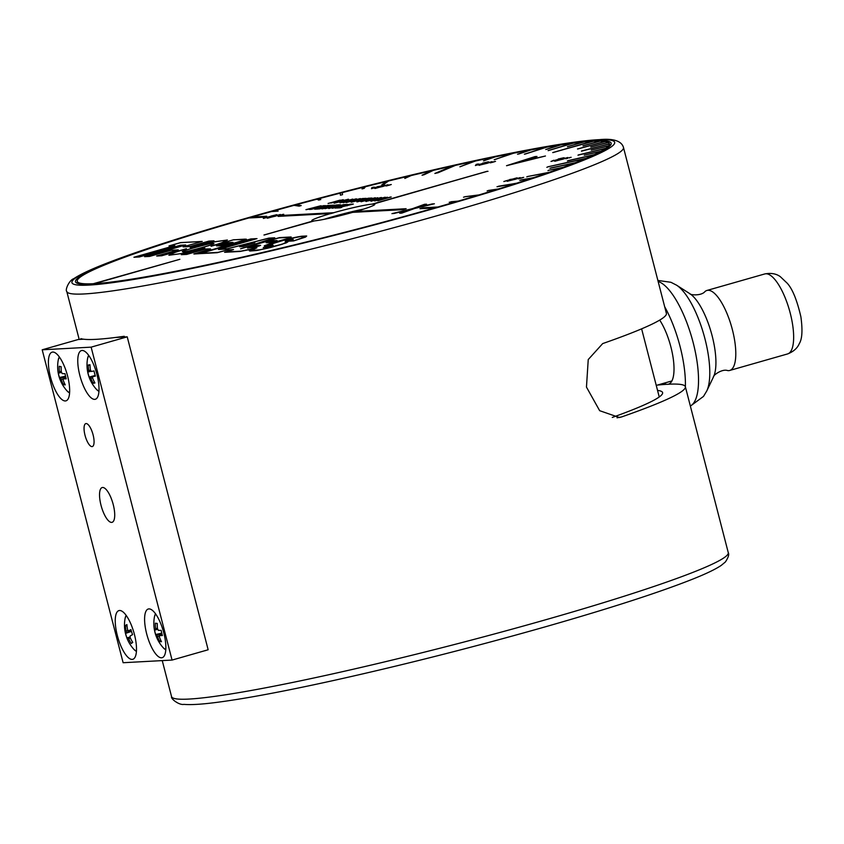 <?xml version="1.0" encoding="UTF-8"?>
<svg xmlns="http://www.w3.org/2000/svg" width="844" height="844" viewBox="0 0 844 844"><rect width="100%" height="100%" fill="white"/><g stroke="black" fill="none" stroke-linecap="round" stroke-linejoin="round"><path stroke-width="1.27" d="M124.437 336.999L124.258 336.292A287.509 20.414 165.5 0 1 80.897 338.644L81.087 339.341M205.546 650.619A287.509 20.414 165.5 0 1 204.818 650.713M657.413 385.086A287.509 20.414 165.5 0 1 666.718 384.305M668.332 384.22A287.509 20.414 165.5 0 1 685.36 386.721A287.509 20.414 165.5 0 1 621.648 416.915L619.412 417.527L599.662 410.69L586.464 387.09L588.236 359.555L602.69 343.582A287.509 20.414 -14.5 0 0 666.391 313.377L623.484 147.489A287.509 20.414 -14.5 0 1 442.383 214.218A287.509 20.414 -14.5 0 1 66.781 291.465C64.809 290.041 69.292 279.997 73.818 278.657C79.568 274.796 89.042 270.238 102.261 264.974C128.71 254.434 166.352 241.869 215.199 227.31C263.328 213.005 314.464 199.078 368.606 185.501C470.076 160.065 562.326 141.581 598.428 139.693A7.237 6.794 86.7 0 0 597.046 139.935L593.765 140.864A276.663 19.644 -14.5 0 0 292.562 205.63A276.663 19.644 -14.5 0 0 75.485 281.759A276.663 19.644 -14.5 0 0 436.907 207.424A276.663 19.644 -14.5 0 0 611.172 143.216A276.663 19.644 -14.5 0 0 594.914 140.811L594.925 140.874A276.663 19.644 -14.5 0 0 593.786 140.937L597.056 139.998A7.163 6.72 -93.3 0 1 598.438 139.766L599.651 139.703M612.29 417.442A264.003 18.747 -14.5 0 0 662.593 392.608A264.003 18.747 -14.5 0 0 657.55 390.413M623.484 147.489C622.397 143.491 617.819 137.867 599.641 139.629A7.237 6.815 87.1 0 0 598.196 139.872L594.914 140.811M599.04 139.693A7.237 6.794 86.7 0 0 598.428 139.693M507.444 181.26L520.231 177.609L507.128 181.217M558.243 158.999L563.813 157.744L561.946 158.619L551.026 161.394L564.235 157.786M552.419 160.951L555.996 160.223M557.409 159.738L558.19 159.284M569.341 157.649L571.156 157.3M267.464 218.153L280.25 214.503L267.147 218.111M267.485 218.216L280.577 214.534M265.839 217.267L264.214 217.351L265.839 217.267M375.031 188.412L387.818 184.762L374.715 188.381M375.052 188.486L388.145 184.804M373.417 187.537L371.782 187.621L373.417 187.537M479.265 165.276L492.063 161.626L478.949 165.234M477.651 164.39L476.016 164.475L477.651 164.39M340.248 207.814L336.735 208.004L349.87 204.248L353.319 204.069L338.94 207.529L341.767 207.381L340.248 207.814M329.054 208.457L340.522 204.754L330.816 207.972L344.341 204.554L328.59 208.405M330.542 207.962L335.606 206.885M318.99 208.964L332.114 205.208L334.604 205.187L322.756 208.753L325.404 207.286L318.99 208.964M319.317 208.943L334.604 205.187M311.088 209.386L323.516 205.672L325.911 205.662L311.088 209.386M310.719 209.407L325.911 205.662M374.947 200.914L387.375 197.201L382.68 198.699L385.128 198.572L391.205 196.99L378.08 200.745L383.619 199.005L381.171 199.131L374.947 200.914M366.254 201.421L377.722 197.728L368.016 200.935L381.541 197.517L365.79 201.368M367.699 200.904L372.805 199.849M357.255 201.864L368.121 198.245L371.951 198.034L357.255 201.864M346.494 202.486L360.124 198.593L355.619 200.418L345.966 202.433M346.504 202.56L350.998 200.735L360.641 198.656M334.509 203.14L348.139 199.247L343.645 201.062L333.992 203.077M334.53 203.204L339.014 201.389L348.656 199.3M279.491 237.607L291.159 236.974L291.085 237.618L286.654 239.316L301.804 236.204L306.699 236.014L305.581 237.069L293.606 240.93L287.551 241.257L291.824 239.696L287.171 240.551L286.496 241.078L287.952 241.838L286.137 242.914L270.207 247.63L256.892 250.489L249.887 251.027L249.265 250.7L252.789 249.001L239.918 251.47L224.578 252.303L232.037 249.919L226.698 250.214L217.151 252.704L199.216 253.675L250.847 238.936L256.987 238.609L220.084 249.138L227.395 248.748L268.877 238.113L274.764 237.797L246.174 247.123L279.491 237.607L291.159 236.974M211.053 246.205L233.661 239.749L246.269 239.464L198.709 253.727L193.867 253.991L210.557 248.896L205.641 249.001L186.735 254.403L181.312 254.688L204.754 247.999L183.496 253.284L168.905 255.247L175.003 252.314L186.429 248.706L161.71 255.764L156.678 256.027L178.263 249.866L171.142 250.257L149.557 256.418L144.598 256.681L185.691 244.96L180.426 245.245L139.344 256.966L133.922 257.262L174.803 245.593L168.99 245.91L180.616 242.587L202.212 241.426L183.127 246.87L190.016 246.501L208.89 241.11L214.007 240.835L190.238 247.619L212.139 242.122L227.374 240.012L221.75 242.766L211.074 246.269L233.661 239.749M281.358 215.463L333.992 212.688L281.358 215.463L278.077 216.402L330.7 213.553A32.547 2.31 -14.5 0 0 311.816 220.643A32.547 2.31 -14.5 0 0 313.229 220.938L313.251 221.012A32.547 2.31 -14.5 0 0 314.116 220.97M313.229 220.938L263.961 235.001L314.453 220.875A32.547 2.31 -14.5 0 0 352.676 212.361L402.852 209.65L406.133 208.711L355.957 211.433A32.547 2.31 -14.5 0 0 374.841 204.343A32.547 2.31 -14.5 0 0 373.428 204.037L487.093 171.311L372.204 204.111A32.547 2.31 -14.5 0 0 333.981 212.614M567.39 146.698L584.101 141.971A274.849 19.517 -14.5 0 1 592.087 141.338L552.714 152.574L593.311 141.275A274.849 19.517 -14.5 0 1 599.578 141.127L583.257 145.833L600.137 141.138A274.849 19.517 -14.5 0 1 604.863 141.486L577.697 149.008L605.243 141.539A274.849 19.517 -14.5 0 1 608.165 142.372L590.737 146.983L608.366 142.478A274.849 19.517 -14.5 0 1 609.421 143.67A274.849 19.517 -14.5 0 1 609.452 143.797L581.453 151.181L609.463 143.955A274.849 19.517 -14.5 0 1 608.714 145.748L591.254 150.137L608.545 145.949A274.849 19.517 -14.5 0 1 605.95 148.206L577.971 155.201L605.602 148.449A274.849 19.517 -14.5 0 1 601.192 151.15L584.248 155.18L600.664 151.435A274.849 19.517 -14.5 0 1 594.471 154.558L567.368 160.972L593.765 154.895A274.849 19.517 -14.5 0 1 586.126 158.292L547.904 166.795L584.67 158.904A274.849 19.517 -14.5 0 1 575.355 162.681L549.95 168.304L574.321 163.082A274.849 19.517 -14.5 0 1 563.106 167.323L548.695 170.277L561.914 167.756A274.849 19.517 -14.5 0 1 549.191 172.313L527.595 176.512L547.851 172.777A274.849 19.517 -14.5 0 1 533.703 177.599L519.756 180.373L532.237 178.095A274.849 19.517 -14.5 0 1 516.771 183.159L497 186.735L515.178 183.675A274.849 19.517 -14.5 0 1 498.519 188.94L488.37 190.47L496.81 189.478A274.849 19.517 -14.5 0 1 479.086 194.901L464.896 196.726L477.271 195.449A274.849 19.517 -14.5 0 1 458.619 200.999L449.198 202.296L456.72 201.558A274.849 19.517 -14.5 0 1 437.93 206.991L423.255 207.793L419.974 208.721L434.649 207.93A274.849 19.517 -14.5 0 1 94.57 283.647L179.877 259.287L93.346 283.711A274.849 19.517 -14.5 0 1 77.237 281.305A274.849 19.517 -14.5 0 1 248.727 217.984L263.402 217.193L266.683 216.254L252.008 217.045A274.849 19.517 -14.5 0 1 271.441 211.58L278.13 211.095L273.467 211.011A274.849 19.517 -14.5 0 1 294.05 205.356L299.124 206.136L301.192 205.577L296.117 204.797A274.849 19.517 -14.5 0 1 317.027 199.195L318.694 200.091L320.783 199.543L319.127 198.646A274.849 19.517 -14.5 0 1 340.216 193.139L340.427 195.207L342.527 194.658L342.316 192.601A274.849 19.517 -14.5 0 1 363.416 187.22L362.023 188.908L364.123 188.381L365.515 186.703A274.849 19.517 -14.5 0 1 386.468 181.502L381.826 184.794L383.893 184.287L388.546 180.996A274.849 19.517 -14.5 0 1 409.192 176.016L404.793 178.432L411.228 175.531A274.849 19.517 -14.5 0 1 431.421 170.815L422.042 175.225L424.026 174.771L433.405 170.351A274.849 19.517 -14.5 0 1 452.331 166.068L434.871 173.453L438.057 172.746L455.517 165.35A274.849 19.517 -14.5 0 1 473.695 161.383L459.874 166.785L475.52 160.993A274.849 19.517 -14.5 0 1 493.413 157.237L483.485 160.887L495.154 156.889A274.849 19.517 -14.5 0 1 512.002 153.513L494.162 159.738L513.627 153.197A274.849 19.517 -14.5 0 1 529.304 150.232L518.522 154.062L530.802 149.958A274.849 19.517 -14.5 0 1 545.192 147.436L525.232 154.062L546.553 147.204A274.849 19.517 -14.5 0 1 559.54 145.126L546.49 149.377L560.754 144.936A274.849 19.517 -14.5 0 1 572.243 143.322L548.094 150.612L573.308 143.195A274.849 19.517 -14.5 0 1 583.204 142.056L567.39 146.698M328.094 203.446L343.244 199.669M340.322 202.782L352.75 199.078L345.249 201.938L356.579 198.867L343.455 202.613L350.956 199.743L340.322 202.782M351.484 202.18L362.35 198.551L366.18 198.351L351.484 202.18M361.359 201.684L374.989 197.791L370.484 199.617L360.842 201.632M361.38 201.758L365.863 199.933L375.506 197.855M371.265 201.146L384.948 197.253L382.691 198.351L383.387 197.686L376.551 199.29L372.795 200.714L378.386 199.595L370.811 201.094M371.286 201.22L376.107 199.332L385.423 197.306M372.563 200.703L377.69 199.638M306.224 209.65L321.205 205.799L309.896 209.449L312.533 208.415L306.224 209.65M318.177 209.006L314.664 209.196L327.788 205.451L331.238 205.261L316.869 208.721L319.686 208.573L318.177 209.006M325.257 208.616L336.123 204.997L339.953 204.786L325.257 208.616M332.219 208.246L345.344 204.501L347.833 204.47L335.986 208.035L338.634 206.569L332.219 208.246M332.547 208.225L347.833 204.47M506.527 165.698L545.456 156.003L524.694 160.719L537.006 156.467L535.107 156.562L506.527 165.698M393.557 213.574L412.494 208.658L424.521 204.301L426.558 204.195L417.347 207.497L434.396 203.773L414.478 208.531L401.744 213.131L399.718 213.237L409.878 209.618L393.557 213.574M482.631 163.156L488.18 161.837L486.323 162.713L475.394 165.487L488.602 161.869M476.786 165.044L480.363 164.306M481.776 163.82L482.557 163.377M493.708 161.742L495.523 161.394M371.444 188.687L384.653 184.994M377.331 186.672L380.243 186.25M389.474 184.889L391.289 184.53M263.666 218.353L276.537 214.703L263.296 218.311M265.048 217.921L270.618 216.644M268.075 217.172L276.895 214.745M281.907 214.619L283.721 214.27M554.898 161.183L567.685 157.533L554.582 161.141M554.919 161.257L568.012 157.575M521.877 177.725L523.702 177.377M503.847 181.523L517.055 177.831M509.744 179.508L512.646 179.086M260.627 245.351L256.376 245.551L247.535 248.073L258.908 246.079L260.627 245.351L256.386 245.625L247.862 248.052M277.075 240.561L273.361 240.698L266.166 242.755L270.629 242.428L277.075 240.561M278.752 237.924L289.946 237.312L289.872 237.913L270.808 243.283L264.256 245.815L268.592 245.583L263.275 247.598L272.834 245.593L271.968 244.37L273.467 243.367L286.454 239.464L300.675 236.531L305.359 236.858L294.334 240.624L289.133 240.909L293.037 239.358L288.247 240.139L285.166 241.226L286.675 241.743L286.475 242.439L282.276 244.148L260.279 249.771L250.752 250.562L256.871 247.82L241.046 251.143L226.055 251.955L233.514 249.571L227.542 249.898L218.005 252.388L200.819 253.316L250.119 239.242L255.394 238.957L218.49 249.497L226.53 249.064L268.002 238.43L273.298 238.145L240.561 248.822L278.752 237.924M254.856 242.766L242.977 246.553L239.654 246.733L254.856 242.766M373.428 204.037L373.438 204.111A32.547 2.31 -14.5 0 0 372.225 204.174L372.204 204.111M353.014 212.35A32.547 2.31 -14.5 0 0 354.353 211.96A32.547 2.31 -14.5 0 0 355.978 211.496L355.957 211.433M363.479 209.143A32.547 2.31 -14.5 0 0 324.075 219.334M333.992 212.688A32.547 2.31 -14.5 0 0 330.711 213.627L330.7 213.553M583.204 142.056L583.215 142.13A274.849 19.517 165.5 0 1 583.742 142.077M592.087 141.338L592.108 141.412A274.849 19.517 165.5 0 1 593.005 141.359M601.192 151.15L601.202 151.224A274.849 19.517 165.5 0 1 600.675 151.509L600.664 151.435M594.471 154.558L594.482 154.631A274.849 19.517 165.5 0 1 593.786 154.958L593.765 154.895M586.126 158.292L586.137 158.366A274.849 19.517 165.5 0 1 584.681 158.978L584.67 158.904M575.355 162.681L575.376 162.744A274.849 19.517 165.5 0 1 574.331 163.156L574.321 163.082M563.106 167.323L563.127 167.397A274.849 19.517 165.5 0 1 561.935 167.829L561.914 167.756M549.191 172.313L549.212 172.376A274.849 19.517 165.5 0 1 547.872 172.851L547.851 172.777M533.703 177.599L533.724 177.673A274.849 19.517 165.5 0 1 532.247 178.168L532.237 178.095M516.771 183.159L516.792 183.232A274.849 19.517 165.5 0 1 515.199 183.749L515.178 183.675M498.519 188.94L498.54 189.014A274.849 19.517 165.5 0 1 496.831 189.541L496.81 189.478M479.086 194.901L479.107 194.975A274.849 19.517 165.5 0 1 477.293 195.523L477.271 195.449M458.619 200.999L458.64 201.072A274.849 19.517 165.5 0 1 456.741 201.621L456.72 201.558M437.93 206.991L437.952 207.065A274.849 19.517 165.5 0 1 436.306 207.529A274.849 19.517 165.5 0 1 434.671 208.004L434.649 207.93M94.57 283.647L94.581 283.711A274.849 19.517 165.5 0 1 93.367 283.774L93.346 283.711M249.054 217.963A274.849 19.517 165.5 0 1 252.029 217.119L252.008 217.045M271.694 211.58A274.849 19.517 165.5 0 1 273.488 211.084L273.467 211.011M294.229 205.387A274.849 19.517 165.5 0 1 296.128 204.87L296.117 204.797M317.122 199.247A274.849 19.517 165.5 0 1 319.137 198.72L319.127 198.646M340.216 193.139L340.227 193.213A274.849 19.517 165.5 0 1 342.326 192.664M363.416 187.22L363.437 187.294A274.849 19.517 165.5 0 1 365.431 186.788M386.468 181.502L386.489 181.576A274.849 19.517 165.5 0 1 388.388 181.112M409.192 176.016L409.213 176.09A274.849 19.517 165.5 0 1 410.996 175.668M431.421 170.815L431.442 170.878A274.849 19.517 165.5 0 1 433.088 170.499M452.331 166.068L452.352 166.131A274.849 19.517 165.5 0 1 455.148 165.508M473.695 161.383L473.706 161.457A274.849 19.517 165.5 0 1 475.098 161.162M493.413 157.237L493.434 157.311A274.849 19.517 165.5 0 1 494.7 157.047M512.002 153.513L512.023 153.587A274.849 19.517 165.5 0 1 513.152 153.365M529.304 150.232L529.325 150.306A274.849 19.517 165.5 0 1 530.317 150.126M545.192 147.436L545.203 147.5A274.849 19.517 165.5 0 1 546.079 147.352M559.54 145.126L559.551 145.189A274.849 19.517 165.5 0 1 560.3 145.084M572.243 143.322L572.253 143.396A274.849 19.517 165.5 0 1 572.886 143.311M592.108 141.412L553.042 152.564M179.572 259.382L93.367 283.774M488.011 171.332L487.093 171.311M487.115 171.385L372.225 204.174M313.251 221.012L264.288 234.991M586.137 158.366L547.904 166.795M547.925 166.869L546.838 167.334M437.952 207.065L423.255 207.793M423.277 207.856L420.301 208.711M405.827 208.806L355.978 211.496M266.377 216.338L252.029 217.119M281.379 215.536L278.404 216.38M452.352 166.131L435.261 173.368M604.884 141.549L577.496 148.977M609.474 143.87L581.442 151.023M605.971 148.27L578.33 154.958M594.482 154.631L568.075 160.645M575.376 162.744L550.984 167.903M551.005 167.967L550.383 168.209M549.212 172.376L527.595 176.512M527.616 176.586L526.751 176.881M516.792 183.232L498.604 186.218M498.625 186.292L497.496 186.651M479.107 194.975L464.896 196.726M464.907 196.8L463.514 197.222M301.034 205.619L296.128 204.87M340.227 193.213L340.438 195.196M386.489 181.576L382.005 184.752M431.442 170.878L422.369 175.151M473.706 161.457L460.307 166.69M512.023 153.587L494.658 159.643M545.203 147.5L524.367 154.209M572.253 143.396L548.526 150.559M599.599 141.201L582.951 145.833M608.186 142.446L590.832 147.035M608.724 145.822L591.254 150.137M601.202 151.224L584.248 155.18M563.127 167.397L548.695 170.277M548.706 170.351L547.967 170.625M533.724 177.673L521.233 179.877M521.254 179.951L520.263 180.278M498.54 189.014L488.37 190.47M488.391 190.544L487.125 190.934M458.64 201.072L451.097 201.737M451.118 201.811L449.588 202.254M277.898 211.158L273.488 211.084M320.709 199.553L319.137 198.72M363.437 187.294L362.129 188.877M409.213 176.09L405.057 178.369M493.434 157.311L483.96 160.793M529.325 150.306L517.52 154.252M559.551 145.189L545.741 149.493M583.215 142.13L567.78 146.656M233.682 239.823L245.256 239.126M245.277 239.19L246.406 239.211M194.183 253.97L199.321 252.388M199.342 252.451L205.556 250.562M205.577 250.636L208.426 249.666M208.447 249.74L209.797 249.202M209.818 249.275L210.557 248.896M181.639 254.677L204.754 247.999M168.916 255.278L175.151 252.345L186.429 248.706M178.263 249.866L157.005 256.017M185.691 244.96L144.925 256.671M174.803 245.593L134.249 257.241M201.906 241.511L180.637 242.661L169.317 245.889M213.701 240.92L208.911 241.173L190.027 246.564L183.127 246.87M227.374 240.044L211.96 242.228L190.238 247.619M232.944 242.428L221.476 245.699L233.039 242.45M221.476 245.699L216.518 245.899L227.975 242.629L232.923 242.365M221.466 245.636L216.518 245.899M182.536 251.776L183.264 251.955C181.734 253.284 217.045 243.905 213.754 243.557L213.026 243.378C214.566 242.049 179.244 251.428 182.536 251.776L183.243 251.881C181.713 253.221 217.024 243.842 213.743 243.483M273.298 238.145L242.428 248.294M255.394 238.957L218.807 249.476M233.25 249.655L227.563 249.972L218.016 252.462L200.819 253.316M255.394 248.284L241.057 251.217L226.055 251.955M286.738 241.933L282.297 244.211L267.559 248.263L256.175 250.489L250.52 250.383M293.237 239.517L285.198 241.289M305.612 236.499L294.356 240.698L289.133 240.909M273.182 245.319L271.916 244.676M268.592 245.583L263.307 247.598M290.262 237.396L286.032 239.474L270.829 243.357L264.531 245.794M289.038 238.736L286.654 239.316M289.059 238.799L291.243 238.219M291.254 238.293L292.731 237.892M292.752 237.966L294.472 237.512M294.493 237.575L296.012 237.196M296.033 237.269L297.858 236.837M297.869 236.9L299.356 236.573M299.377 236.636L300.622 236.362M300.643 236.425L301.804 236.204M301.825 236.278L306.119 235.972M306.14 236.046L306.699 236.014M287.867 241.247L290.294 240.466M290.315 240.54L291.191 240.16M291.212 240.223L292.035 239.802M287.044 241.268L287.582 241.278M249.845 250.394L250.415 249.982M250.436 250.046L251.322 249.539M251.343 249.613L252.789 249.001M224.863 252.282L232.037 249.919M199.543 253.654L250.847 238.936M250.868 239.01L256.681 238.694M227.395 248.748L220.084 249.138M227.416 248.811L268.877 238.113M268.888 238.187L274.5 237.881M279.501 237.681L246.174 247.123M275.429 242.502L265.712 245.467L270.154 245.224L264.52 247.26L270.903 246.121L271.958 245.625L270.797 244.465L276.832 242.08M269.858 245.309L265.712 245.467M266.145 247.176L264.52 247.26M266.166 247.25L267.622 246.933M267.643 247.007L268.403 246.764M268.424 246.838L269.848 246.416M269.858 246.48L270.903 246.121M270.924 246.184L271.652 245.857M270.808 244.538L271.399 244.106M271.409 244.18L272.296 243.631M272.317 243.705L273.477 243.146M273.498 243.22L275.45 242.576M241.416 246.374L251.122 243.832L241.416 246.374L243.536 246.258M243.557 246.321L251.122 243.832M240.012 246.712L253.569 243.177M277.022 240.614L273.372 240.772L266.493 242.734M275.83 240.888L267.77 242.397L275.766 240.941M270.871 242.228L267.77 242.397M270.882 242.302L271.483 242.133M271.504 242.207L272.264 241.975M272.285 242.038L273.213 241.743M273.224 241.806L273.867 241.563M273.878 241.637L274.638 241.342M274.659 241.405L275.788 241.004M259.382 245.688L255.637 245.857L249.138 247.714L253.738 247.366L259.382 245.688M252.778 247.524L249.138 247.714M253.211 247.535L253.738 247.366M254.266 247.324L254.888 247.113M255.679 246.986L258.264 246.163M337.674 201.463L340.069 200.112L329.972 202.993L341.208 200.123M331.112 203.003L337.653 201.399M329.972 202.993L331.091 202.929M336.039 202.771L346.641 199.743M342.97 201.167L346.937 199.754M346.62 199.68L339.689 201.283L336.028 202.708L342.949 201.104M339.953 202.803L352.75 199.078M355.894 198.899L345.249 201.938M343.012 202.634L350.154 200.017M350.176 200.081L350.956 199.743M347.707 202.043L358.626 199.1M354.955 200.524L358.922 199.11M358.605 199.026L351.674 200.629L348.002 202.054L354.934 200.45M351.115 202.201L362.403 198.899M361.158 198.973L362.35 198.551M362.371 198.625L365.874 198.435M356.885 201.885L368.174 198.593M366.929 198.656L368.121 198.245M368.142 198.308L371.645 198.118M362.572 201.241L373.491 198.298M373.808 198.266L362.867 201.252L373.47 198.224M366.275 201.484L369.683 200.017M369.704 200.091L377.722 197.728M372.826 199.922L380.855 197.549M382.026 198.456L383.408 197.76M374.578 200.935L387.375 197.201M385.128 198.572L382.68 198.699M385.149 198.635L390.519 197.032M377.711 200.756L383.619 199.005M305.929 209.66L320.477 205.841M309.463 209.47L312.533 208.415M312.333 208.078L318.948 206.369M325.351 205.651L325.932 205.736M322.587 206.674L323.843 206.01L322.693 206.073L318.156 207.371L323.864 206.084M319.275 207.381L322.566 206.601M318.156 207.371L319.254 207.307M314.981 209.175L327.788 205.451M327.799 205.514L330.932 205.345M325.172 206.938L322.925 206.991M319.38 208.658L316.869 208.721M334.002 205.176L334.614 205.25M321.975 208.869L323.59 208.299M323.663 208.352L325.33 207.793M325.351 207.856L326.449 207.307M331.407 206.158L332.367 205.546L331.281 205.609L326.902 206.854L332.388 205.619M326.902 206.854L331.386 206.084M324.898 208.637L336.186 205.345M334.941 205.408L336.123 204.997M336.144 205.06L339.647 204.881M329.076 208.521L332.483 207.054M332.504 207.118L340.522 204.754M335.627 206.959L343.656 204.586M347.243 204.47L347.855 204.533M335.205 208.151L336.83 207.582M336.904 207.635L338.56 207.075M338.581 207.139L339.678 206.59M344.647 205.44L345.607 204.828L344.521 204.892L340.143 206.136L345.618 204.902M340.143 206.136L344.626 205.366M337.062 207.983L349.87 204.248M349.88 204.322L353.014 204.153M347.253 205.746L345.006 205.799M341.461 207.466L338.94 207.529M536.763 156.551L506.854 165.688M545.087 156.098L524.694 160.719M391.943 213.659L412.494 208.658M412.516 208.732L424.521 204.301M424.532 204.375L426.325 204.28M432.455 203.879L417.347 207.497M432.476 203.942L434.016 203.858M399.972 213.226L409.878 209.618M476.343 164.453L477.535 164.042M477.546 164.116L478.854 164.042M475.415 165.551L478.094 164.348M480.384 164.38L481.544 163.82M482.747 163.441L485.585 162.776M485.606 162.839L486.745 162.333M479.286 165.34L484.023 163.536M484.045 163.609L492.073 161.689M480.658 164.844L490.564 162.122M486.671 163.472L490.691 162.122M490.543 162.059L484.656 163.504L480.785 164.844L486.661 163.398M490.311 162.881L491.873 162.143M491.102 162.565L491.989 162.491M491.166 162.639L494.531 161.679M493.466 162.048L494.563 161.679M494.51 161.605L491.039 162.618M372.109 187.6L373.291 187.189M373.312 187.262L374.62 187.189M381.615 185.986L382.765 185.458M372.742 188.18L378.355 186.714M372.942 188.254L378.513 186.714M378.334 186.64L372.71 188.223M376.424 187.99L386.33 185.269M382.438 186.608L386.457 185.269M386.309 185.195L376.551 187.98L382.427 186.545M386.077 186.018L387.639 185.29M386.868 185.712L387.755 185.638M386.932 185.785L390.297 184.825M389.232 185.195L390.329 184.825M390.276 184.752L386.805 185.764M264.541 217.33L265.723 216.919M265.744 216.992L267.052 216.919M263.687 218.427L265.733 217.425M269.458 216.665L275.049 215.199M273.34 215.927L275.228 215.209M275.038 215.136L271.304 215.969L269.626 216.676L273.329 215.853M268.856 217.72L278.763 214.998M274.87 216.349L278.889 214.998M278.742 214.935L272.844 216.38L268.983 217.72L274.859 216.275M278.509 215.758L280.071 215.02M279.301 215.442L280.187 215.368M281.664 214.925L282.708 214.482M565.944 158.788L567.506 158.05M566.735 158.482L567.622 158.408M569.099 157.955L570.143 157.512M556.291 160.75L566.197 158.039M562.304 159.379L566.324 158.039M566.176 157.965L560.279 159.41L556.418 160.75L562.294 159.305M551.048 161.468L553.727 160.255M556.006 160.286L557.177 159.727M558.38 159.358L561.218 158.683M561.239 158.756L562.378 158.239M518.49 178.865L520.041 178.126M519.282 178.548L520.168 178.485M519.334 178.622L522.7 177.662M521.634 178.031L522.742 177.662M522.689 177.588L519.218 178.601M507.466 181.323L512.202 179.519M512.213 179.593L520.252 177.673M508.837 180.827L518.743 178.105M514.851 179.455L518.87 178.105M518.722 178.042L512.825 179.487L508.964 180.827L514.829 179.382M514.028 178.833L515.178 178.306M505.356 181.091L510.757 179.55M510.747 179.487L505.334 181.017L510.915 179.55M713.549 376.751C712.674 375.728 721.989 368.543 727.581 370.558A41.588 13.778 -105.9 0 0 729.744 370.453A41.588 13.778 -105.9 0 0 731.569 326.681A41.588 13.778 -105.9 0 0 706.913 290.463A41.588 13.778 -105.9 0 0 705.014 291.518C701.332 296.191 689.622 294.999 689.833 293.67L676.571 285.177A58.742 19.454 -105.9 0 1 703.812 334.604A58.742 19.454 -105.9 0 1 706.766 390.962L713.549 376.751A46.135 15.276 -105.9 0 0 711.228 332.483A46.135 15.276 -105.9 0 0 689.833 293.67M685.381 386.826A65.094 21.564 -105.9 0 0 664.65 306.667M663.848 383.239A37.969 12.576 -105.9 0 0 668.48 384.178A37.969 12.576 -105.9 0 0 673.29 358.953A37.969 12.576 -105.9 0 0 659.702 320.098M91.131 347.148L42.2 349.796L123.129 662.719L172.06 660.071L91.131 347.148L127.222 336.84L115.396 337.484M83.64 339.204L78.292 339.488L42.2 349.796M172.06 660.071L208.151 649.764L127.222 336.84M92.049 446.603A11.932 3.956 -105.9 0 0 92.344 446.56A11.932 3.956 -105.9 0 0 92.861 433.995A11.932 3.956 -105.9 0 0 85.793 423.604A11.932 3.956 -105.9 0 0 85.138 435.736A11.932 3.956 -105.9 0 0 92.049 446.603M111.64 522.394A18.083 5.992 -105.9 0 0 112.094 522.32A18.083 5.992 -105.9 0 0 112.885 503.288A18.083 5.992 -105.9 0 0 102.166 487.547A18.083 5.992 -105.9 0 0 101.185 505.915A18.083 5.992 -105.9 0 0 111.64 522.394M94.707 399.36A25.32 8.387 -105.9 0 0 95.34 399.265A25.32 8.387 -105.9 0 0 96.448 372.615A25.32 8.387 -105.9 0 0 81.435 350.577A25.32 8.387 -105.9 0 0 80.075 376.297A25.32 8.387 -105.9 0 0 94.707 399.36M161.552 657.803A25.32 8.387 -105.9 0 0 162.175 657.698A25.32 8.387 -105.9 0 0 163.293 631.059A25.32 8.387 -105.9 0 0 148.28 609.009A25.32 8.387 -105.9 0 0 146.909 634.741A25.32 8.387 -105.9 0 0 161.552 657.803M132.191 659.396A25.32 8.387 -105.9 0 0 132.814 659.291A25.32 8.387 -105.9 0 0 133.932 632.641A25.32 8.387 -105.9 0 0 118.92 610.602A25.32 8.387 -105.9 0 0 117.548 636.323A25.32 8.387 -105.9 0 0 132.191 659.396M65.357 400.953A25.32 8.387 -105.9 0 0 65.98 400.847A25.32 8.387 -105.9 0 0 67.098 374.208A25.32 8.387 -105.9 0 0 52.085 352.159A25.32 8.387 -105.9 0 0 50.714 377.89A25.32 8.387 -105.9 0 0 65.357 400.953M59.354 357.001A19.349 6.404 -105.9 0 0 58.257 359.987L58.257 359.987A36.165 36.165 0 0 0 67.087 390.941L67.087 390.941A19.349 6.404 -105.9 0 0 69.598 392.903M63.321 384.495A35.469 10.286 141.3 0 0 65.241 384.885A36.07 33.538 -78.6 0 1 63.152 379.99A4.885 1.614 -105.9 0 0 63.353 378.734A36.07 5.739 -12.7 0 0 66.212 378.851A35.469 24.276 86 0 1 65.051 373.702A36.07 5.739 167.3 0 1 62.192 373.575A4.885 1.614 -105.9 0 0 61.38 372.12A36.07 33.538 -78.6 0 1 61.148 366.686L59.217 366.296A36.07 33.538 101.4 0 0 59.449 371.729A4.885 1.614 -105.9 0 0 59.249 372.985A36.07 5.739 167.3 0 1 58.247 372.331A35.469 34.762 24.6 0 0 59.407 377.479A36.07 5.739 -12.7 0 0 60.409 378.144A4.885 1.614 -105.9 0 0 61.222 379.6A36.07 33.538 101.4 0 0 63.321 384.495L64.513 383.387M59.449 371.729L61.295 371.371M59.217 366.296L61.148 366.718M65.927 377.796L63.996 378.534M63.353 378.787L61.222 379.6M65.969 377.943L63.353 378.734M59.407 377.479L65.558 376.224M61.549 372.362L59.249 372.985M60.409 378.144L65.663 376.719M88.704 355.408A19.349 6.404 -105.9 0 0 87.607 358.394L87.607 358.394A36.165 36.165 0 0 0 96.448 389.358L96.448 389.358A19.349 6.404 -105.9 0 0 98.959 391.31M93.178 383.25A35.469 6.488 139.5 0 0 94.939 382.976A36.07 34.003 -98.8 0 1 92.608 378.07A4.885 1.614 -105.9 0 0 92.703 376.646A36.07 1.414 -15.1 0 0 95.404 376.107A35.469 24.676 77 0 1 94.011 370.938A36.07 1.414 164.9 0 1 91.31 371.476A4.885 1.614 -105.9 0 0 90.477 370.189A36.07 34.003 -98.8 0 1 90.002 364.756A35.469 3.998 9.9 0 0 88.24 365.03A36.07 34.003 81.2 0 0 88.715 370.463A4.885 1.614 -105.9 0 0 88.609 371.898A36.07 1.414 164.9 0 1 87.776 371.898A35.469 35.163 57.4 0 0 89.179 377.068A36.07 1.414 -15.1 0 0 90.013 377.057A4.885 1.614 -105.9 0 0 90.846 378.344A36.07 34.003 81.2 0 0 93.178 383.25L94.433 382.058M90.013 377.057L95.235 375.591M89.179 377.068L95.203 375.464M95.33 375.886L92.703 376.646M91.141 371.181L88.609 371.898M88.715 370.463L90.466 370.126M88.24 365.03L90.023 365.41M92.682 377.637L90.846 378.344M126.189 615.434A19.349 6.404 -105.9 0 0 125.091 618.43L125.091 618.43A36.165 36.165 0 0 0 133.932 649.384L133.932 649.384A19.349 6.404 -105.9 0 0 136.443 651.346M131.231 643.497A35.469 1.772 136.9 0 0 132.761 642.411A36.07 33.802 -125.3 0 1 130.166 637.61A4.885 1.614 -105.9 0 0 130.124 635.996A36.07 3.946 -18.1 0 1 132.582 634.656A35.469 24.508 65.8 0 1 130.925 629.592A36.07 3.946 161.9 0 0 128.467 630.943A4.885 1.614 -105.9 0 0 127.634 629.898A36.07 33.802 -125.3 0 1 126.906 624.571A35.469 8.714 7.6 0 0 125.387 625.647A36.07 33.802 54.7 0 0 126.115 630.974A4.885 1.614 -105.9 0 0 126.146 632.589A36.07 3.946 161.9 0 0 125.556 633.411A35.469 34.984 113.4 0 0 127.212 638.465A36.07 3.946 -18.1 0 1 127.803 637.653A4.885 1.614 -105.9 0 0 128.636 638.697A36.07 33.802 54.7 0 0 131.231 643.497L132.603 642.168M126.115 630.974L128.225 630.573M125.387 625.647L127.022 625.974M130.356 638.032L128.636 638.697M128.467 630.943L131.105 630.225M125.556 633.411L131.453 631.386M131.347 631.048L126.146 632.589M127.803 637.653L130.187 636.946M155.549 613.852A19.349 6.404 -105.9 0 0 154.452 616.837L154.452 616.837A36.165 36.165 0 0 0 163.282 647.791A19.349 6.404 -105.9 0 0 163.282 647.802A19.349 6.404 -105.9 0 0 165.793 649.753M159.579 641.408A35.469 9.769 141 0 0 161.489 641.704A36.07 33.644 -81.2 0 1 159.358 636.798A4.885 1.614 -105.9 0 0 159.548 635.511A36.07 5.138 -13 0 0 162.396 635.543A35.469 24.36 84.8 0 1 161.193 630.384A36.07 5.138 167 0 1 158.355 630.352A4.885 1.614 -105.9 0 0 157.533 628.917A36.07 33.644 -81.2 0 1 157.269 623.484A35.469 0.717 11.8 0 0 155.37 623.188A36.07 33.644 98.8 0 0 155.634 628.622A4.885 1.614 -105.9 0 0 155.444 629.898A36.07 5.138 167 0 1 154.463 629.339A35.469 34.847 27.5 0 0 155.655 634.498A36.07 5.138 -13 0 0 156.636 635.068A4.885 1.614 -105.9 0 0 157.459 636.503A36.07 33.644 98.8 0 0 159.579 641.408L160.782 640.29M156.636 635.068L161.879 633.644M155.655 634.498L161.774 633.2M162.164 634.73L159.548 635.511M157.775 629.265L155.444 629.898M155.634 628.622L157.469 628.274M155.37 623.188L157.269 623.6M159.548 635.701L157.459 636.503M162.248 660.599L171.554 696.585A287.509 20.414 -14.5 0 0 547.155 619.338A287.509 20.414 -14.5 0 0 728.256 552.609L685.36 386.721M597.046 139.935A280.271 19.897 -14.5 0 0 247.492 217.91A280.271 19.897 -14.5 0 0 89.221 285.072A280.271 19.897 -14.5 0 0 438.131 207.36A280.271 19.897 -14.5 0 0 598.196 139.872M617.069 417.812L621.648 416.915M597.9 139.956A280.271 19.897 -14.5 0 0 597.056 139.998M764.759 273.952C774.771 271.99 779.645 276.304 780.225 276.589L787.241 283.236C792.505 289.017 797.042 300.2 800.882 316.785C802.718 330.046 802.201 338.971 799.321 343.571C798.983 344.109 797.126 350.313 787.6 353.931A41.588 13.778 -105.9 0 0 789.425 310.159A41.588 13.778 -105.9 0 0 764.759 273.952L706.913 290.463M690.339 406.006A65.094 21.564 -105.9 0 0 693.198 342.727A65.094 21.564 -105.9 0 0 658.141 281.495M79.188 339.446L66.781 291.465M728.256 552.609C729.353 554.297 728.393 557.43 725.365 561.988L721.219 565.417C715.48 569.278 705.995 573.836 692.776 579.1C659.681 592.235 610.982 608.018 546.69 626.427C473.874 647.116 402.461 665.22 332.462 680.739C282.677 691.679 243.673 698.948 215.431 702.546C201.315 704.35 190.818 704.962 183.918 704.371C179.297 705.394 170.52 698.79 171.554 696.585M609.99 145.843L609.421 143.67M77.796 283.478L77.237 281.305M659.238 396.965L641.619 328.833M656.252 385.413L671.908 380.939M787.6 353.931L729.744 370.453M690.371 406.101L703.495 396.406L706.766 390.962M657.866 280.44L670.917 282.286L676.571 285.177M59.291 356.917L58.257 359.987M69.598 393.009L67.087 390.941M88.652 355.324L87.607 358.394M98.948 391.416L96.448 389.358M126.125 615.35L125.091 618.43M136.433 651.452L133.932 649.384M155.486 613.767L154.452 616.837M165.793 649.859L163.282 647.802"/></g></svg>
